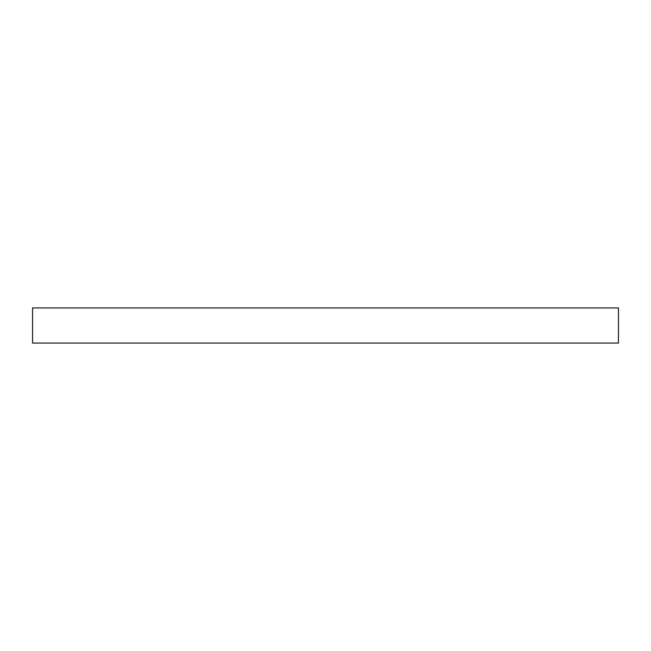 <?xml version="1.0" encoding="UTF-8"?>
<svg xmlns="http://www.w3.org/2000/svg" width="651" height="651" viewBox="0 0 651 651"><rect width="100%" height="100%" fill="white"/><g stroke="black" fill="none" stroke-linecap="round" stroke-linejoin="round"><path stroke-width="0.98" d="M618.45 343.077L32.55 343.077L32.55 307.923L618.45 307.923L618.45 343.077"/></g></svg>
